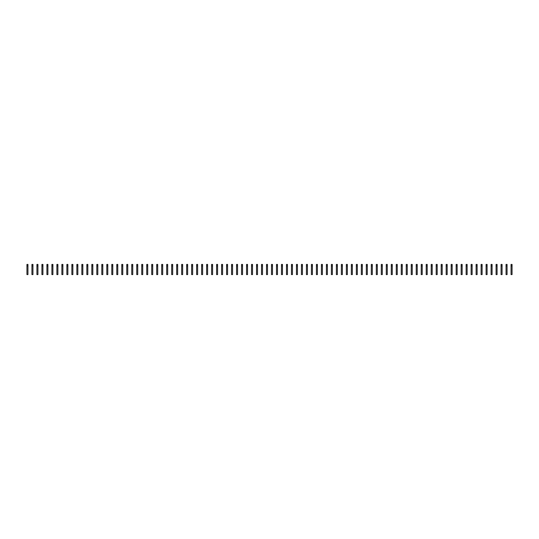 <?xml version="1.0" encoding="UTF-8"?>
<svg xmlns="http://www.w3.org/2000/svg" width="539" height="539" viewBox="0 0 539 539"><rect width="100%" height="100%" fill="white"/><g stroke="black" fill="none" stroke-linecap="round" stroke-linejoin="round"><path stroke-width="0.81" d="M26.95 265.922L26.95 274.58L27.947 274.58L27.947 265.922L26.95 265.922L26.95 264.42L27.947 264.42L27.947 265.922M31.942 265.922L31.942 274.58L32.94 274.58L32.94 265.922L31.942 265.922L31.942 264.42L32.94 264.42L32.94 265.922M36.928 265.922L36.928 274.58L37.932 274.58L37.932 265.922L36.928 265.922L36.928 264.42L37.932 264.42L37.932 265.922M41.921 265.922L41.921 274.58L42.918 274.58L42.918 265.922L41.921 265.922L41.921 264.42L42.918 264.42L42.918 265.922M46.913 265.922L46.913 274.58L47.91 274.58L47.91 265.922L46.913 265.922L46.913 264.42L47.91 264.42L47.91 265.922M51.906 265.922L51.906 274.58L52.903 274.58L52.903 265.922L51.906 265.922L51.906 264.42L52.903 264.42L52.903 265.922M56.891 265.922L56.891 274.58L57.895 274.58L57.895 265.922L56.891 265.922L56.891 264.42L57.895 264.42L57.895 265.922M61.884 265.922L61.884 274.58L62.881 274.58L62.881 265.922L61.884 265.922L61.884 264.42L62.881 264.42L62.881 265.922M66.876 265.922L66.876 274.58L67.874 274.58L67.874 265.922L66.876 265.922L66.876 264.42L67.874 264.42L67.874 265.922M71.869 265.922L71.869 274.58L72.866 274.58L72.866 265.922L71.869 265.922L71.869 264.42L72.866 264.42L72.866 265.922M76.855 265.922L76.855 274.58L77.859 274.58L77.859 265.922L76.855 265.922L76.855 264.42L77.859 264.42L77.859 265.922M81.847 265.922L81.847 274.58L82.844 274.58L82.844 265.922L81.847 265.922L81.847 264.42L82.844 264.42L82.844 265.922M86.84 265.922L86.84 274.58L87.837 274.58L87.837 265.922L86.84 265.922L86.84 264.42L87.837 264.42L87.837 265.922M91.832 265.922L91.832 274.58L92.829 274.58L92.829 265.922L91.832 265.922L91.832 264.42L92.829 264.42L92.829 265.922M96.818 265.922L96.818 274.58L97.822 274.58L97.822 265.922L96.818 265.922L96.818 264.42L97.822 264.42L97.822 265.922M101.81 265.922L101.81 274.58L102.808 274.58L102.808 265.922L101.81 265.922L101.81 264.42L102.808 264.42L102.808 265.922M106.803 265.922L106.803 274.58L107.8 274.58L107.8 265.922L106.803 265.922L106.803 264.42L107.8 264.42L107.8 265.922M111.795 265.922L111.795 274.58L112.792 274.58L112.792 265.922L111.795 265.922L111.795 264.42L112.792 264.42L112.792 265.922M116.781 265.922L116.781 274.58L117.778 274.58L117.778 265.922L116.781 265.922L116.781 264.42L117.778 264.42L117.778 265.922M121.774 265.922L121.774 274.58L122.771 274.58L122.771 265.922L121.774 265.922L121.774 264.42L122.771 264.42L122.771 265.922M126.766 265.922L126.766 274.58L127.763 274.58L127.763 265.922L126.766 265.922L126.766 264.42L127.763 264.42L127.763 265.922M131.759 265.922L131.759 274.58L132.756 274.58L132.756 265.922L131.759 265.922L131.759 264.42L132.756 264.42L132.756 265.922M136.744 265.922L136.744 274.58L137.741 274.58L137.741 265.922L136.744 265.922L136.744 264.42L137.741 264.42L137.741 265.922M141.737 265.922L141.737 274.58L142.734 274.58L142.734 265.922L141.737 265.922L141.737 264.42L142.734 264.42L142.734 265.922M146.729 265.922L146.729 274.58L147.726 274.58L147.726 265.922L146.729 265.922L146.729 264.42L147.726 264.42L147.726 265.922M151.722 265.922L151.722 274.58L152.719 274.58L152.719 265.922L151.722 265.922L151.722 264.42L152.719 264.42L152.719 265.922M156.708 265.922L156.708 274.58L157.705 274.58L157.705 265.922L156.708 265.922L156.708 264.42L157.705 264.42L157.705 265.922M161.7 265.922L161.7 274.58L162.697 274.58L162.697 265.922L161.7 265.922L161.7 264.42L162.697 264.42L162.697 265.922M166.692 265.922L166.692 274.58L167.69 274.58L167.69 265.922L166.692 265.922L166.692 264.42L167.69 264.42L167.69 265.922M171.678 265.922L171.678 274.58L172.682 274.58L172.682 265.922L171.678 265.922L171.678 264.42L172.682 264.42L172.682 265.922M176.671 265.922L176.671 274.58L177.668 274.58L177.668 265.922L176.671 265.922L176.671 264.42L177.668 264.42L177.668 265.922M181.663 265.922L181.663 274.58L182.66 274.58L182.66 265.922L181.663 265.922L181.663 264.42L182.66 264.42L182.66 265.922M186.656 265.922L186.656 274.58L187.653 274.58L187.653 265.922L186.656 265.922L186.656 264.42L187.653 264.42L187.653 265.922M191.641 265.922L191.641 274.58L192.645 274.58L192.645 265.922L191.641 265.922L191.641 264.42L192.645 264.42L192.645 265.922M196.634 265.922L196.634 274.58L197.631 274.58L197.631 265.922L196.634 265.922L196.634 264.42L197.631 264.42L197.631 265.922M201.626 265.922L201.626 274.58L202.624 274.58L202.624 265.922L201.626 265.922L201.626 264.42L202.624 264.42L202.624 265.922M206.619 265.922L206.619 274.58L207.616 274.58L207.616 265.922L206.619 265.922L206.619 264.42L207.616 264.42L207.616 265.922M211.605 265.922L211.605 274.58L212.609 274.58L212.609 265.922L211.605 265.922L211.605 264.42L212.609 264.42L212.609 265.922M216.597 265.922L216.597 274.58L217.594 274.58L217.594 265.922L216.597 265.922L216.597 264.42L217.594 264.42L217.594 265.922M221.59 265.922L221.59 274.58L222.587 274.58L222.587 265.922L221.59 265.922L221.59 264.42L222.587 264.42L222.587 265.922M226.582 265.922L226.582 274.58L227.579 274.58L227.579 265.922L226.582 265.922L226.582 264.42L227.579 264.42L227.579 265.922M231.568 265.922L231.568 274.58L232.572 274.58L232.572 265.922L231.568 265.922L231.568 264.42L232.572 264.42L232.572 265.922M236.56 265.922L236.56 274.58L237.558 274.58L237.558 265.922L236.56 265.922L236.56 264.42L237.558 264.42L237.558 265.922M241.553 265.922L241.553 274.58L242.55 274.58L242.55 265.922L241.553 265.922L241.553 264.42L242.55 264.42L242.55 265.922M246.545 265.922L246.545 274.58L247.542 274.58L247.542 265.922L246.545 265.922L246.545 264.42L247.542 264.42L247.542 265.922M251.531 265.922L251.531 274.58L252.528 274.58L252.528 265.922L251.531 265.922L251.531 264.42L252.528 264.42L252.528 265.922M256.524 265.922L256.524 274.58L257.521 274.58L257.521 265.922L256.524 265.922L256.524 264.42L257.521 264.42L257.521 265.922M261.516 265.922L261.516 274.58L262.513 274.58L262.513 265.922L261.516 265.922L261.516 264.42L262.513 264.42L262.513 265.922M266.509 265.922L266.509 274.58L267.506 274.58L267.506 265.922L266.509 265.922L266.509 264.42L267.506 264.42L267.506 265.922M271.494 265.922L271.494 274.58L272.491 274.58L272.491 265.922L271.494 265.922L271.494 264.42L272.491 264.42L272.491 265.922M276.487 265.922L276.487 274.58L277.484 274.58L277.484 265.922L276.487 265.922L276.487 264.42L277.484 264.42L277.484 265.922M281.479 265.922L281.479 274.58L282.476 274.58L282.476 265.922L281.479 265.922L281.479 264.42L282.476 264.42L282.476 265.922M286.472 265.922L286.472 274.58L287.469 274.58L287.469 265.922L286.472 265.922L286.472 264.42L287.469 264.42L287.469 265.922M291.458 265.922L291.458 274.58L292.455 274.58L292.455 265.922L291.458 265.922L291.458 264.42L292.455 264.42L292.455 265.922M296.45 265.922L296.45 274.58L297.447 274.58L297.447 265.922L296.45 265.922L296.45 264.42L297.447 264.42L297.447 265.922M301.442 265.922L301.442 274.58L302.44 274.58L302.44 265.922L301.442 265.922L301.442 264.42L302.44 264.42L302.44 265.922M306.428 265.922L306.428 274.58L307.432 274.58L307.432 265.922L306.428 265.922L306.428 264.42L307.432 264.42L307.432 265.922M311.421 265.922L311.421 274.58L312.418 274.58L312.418 265.922L311.421 265.922L311.421 264.42L312.418 264.42L312.418 265.922M316.413 265.922L316.413 274.58L317.41 274.58L317.41 265.922L316.413 265.922L316.413 264.42L317.41 264.42L317.41 265.922M321.406 265.922L321.406 274.58L322.403 274.58L322.403 265.922L321.406 265.922L321.406 264.42L322.403 264.42L322.403 265.922M326.391 265.922L326.391 274.58L327.395 274.58L327.395 265.922L326.391 265.922L326.391 264.42L327.395 264.42L327.395 265.922M331.384 265.922L331.384 274.58L332.381 274.58L332.381 265.922L331.384 265.922L331.384 264.42L332.381 264.42L332.381 265.922M336.376 265.922L336.376 274.58L337.374 274.58L337.374 265.922L336.376 265.922L336.376 264.42L337.374 264.42L337.374 265.922M341.369 265.922L341.369 274.58L342.366 274.58L342.366 265.922L341.369 265.922L341.369 264.42L342.366 264.42L342.366 265.922M346.355 265.922L346.355 274.58L347.359 274.58L347.359 265.922L346.355 265.922L346.355 264.42L347.359 264.42L347.359 265.922M351.347 265.922L351.347 274.58L352.344 274.58L352.344 265.922L351.347 265.922L351.347 264.42L352.344 264.42L352.344 265.922M356.34 265.922L356.34 274.58L357.337 274.58L357.337 265.922L356.34 265.922L356.34 264.42L357.337 264.42L357.337 265.922M361.332 265.922L361.332 274.58L362.329 274.58L362.329 265.922L361.332 265.922L361.332 264.42L362.329 264.42L362.329 265.922M366.318 265.922L366.318 274.58L367.322 274.58L367.322 265.922L366.318 265.922L366.318 264.42L367.322 264.42L367.322 265.922M371.31 265.922L371.31 274.58L372.308 274.58L372.308 265.922L371.31 265.922L371.31 264.42L372.308 264.42L372.308 265.922M376.303 265.922L376.303 274.58L377.3 274.58L377.3 265.922L376.303 265.922L376.303 264.42L377.3 264.42L377.3 265.922M381.295 265.922L381.295 274.58L382.292 274.58L382.292 265.922L381.295 265.922L381.295 264.42L382.292 264.42L382.292 265.922M386.281 265.922L386.281 274.58L387.278 274.58L387.278 265.922L386.281 265.922L386.281 264.42L387.278 264.42L387.278 265.922M391.274 265.922L391.274 274.58L392.271 274.58L392.271 265.922L391.274 265.922L391.274 264.42L392.271 264.42L392.271 265.922M396.266 265.922L396.266 274.58L397.263 274.58L397.263 265.922L396.266 265.922L396.266 264.42L397.263 264.42L397.263 265.922M401.259 265.922L401.259 274.58L402.256 274.58L402.256 265.922L401.259 265.922L401.259 264.42L402.256 264.42L402.256 265.922M406.244 265.922L406.244 274.58L407.241 274.58L407.241 265.922L406.244 265.922L406.244 264.42L407.241 264.42L407.241 265.922M411.237 265.922L411.237 274.58L412.234 274.58L412.234 265.922L411.237 265.922L411.237 264.42L412.234 264.42L412.234 265.922M416.229 265.922L416.229 274.58L417.226 274.58L417.226 265.922L416.229 265.922L416.229 264.42L417.226 264.42L417.226 265.922M421.222 265.922L421.222 274.58L422.219 274.58L422.219 265.922L421.222 265.922L421.222 264.42L422.219 264.42L422.219 265.922M426.208 265.922L426.208 274.58L427.205 274.58L427.205 265.922L426.208 265.922L426.208 264.42L427.205 264.42L427.205 265.922M431.2 265.922L431.2 274.58L432.197 274.58L432.197 265.922L431.2 265.922L431.2 264.42L432.197 264.42L432.197 265.922M436.192 265.922L436.192 274.58L437.19 274.58L437.19 265.922L436.192 265.922L436.192 264.42L437.19 264.42L437.19 265.922M441.178 265.922L441.178 274.58L442.182 274.58L442.182 265.922L441.178 265.922L441.178 264.42L442.182 264.42L442.182 265.922M446.171 265.922L446.171 274.58L447.168 274.58L447.168 265.922L446.171 265.922L446.171 264.42L447.168 264.42L447.168 265.922M451.163 265.922L451.163 274.58L452.16 274.58L452.16 265.922L451.163 265.922L451.163 264.42L452.16 264.42L452.16 265.922M456.156 265.922L456.156 274.58L457.153 274.58L457.153 265.922L456.156 265.922L456.156 264.42L457.153 264.42L457.153 265.922M461.141 265.922L461.141 274.58L462.145 274.58L462.145 265.922L461.141 265.922L461.141 264.42L462.145 264.42L462.145 265.922M466.134 265.922L466.134 274.58L467.131 274.58L467.131 265.922L466.134 265.922L466.134 264.42L467.131 264.42L467.131 265.922M471.126 265.922L471.126 274.58L472.124 274.58L472.124 265.922L471.126 265.922L471.126 264.42L472.124 264.42L472.124 265.922M476.119 265.922L476.119 274.58L477.116 274.58L477.116 265.922L476.119 265.922L476.119 264.42L477.116 264.42L477.116 265.922M481.105 265.922L481.105 274.58L482.109 274.58L482.109 265.922L481.105 265.922L481.105 264.42L482.109 264.42L482.109 265.922M486.097 265.922L486.097 274.58L487.094 274.58L487.094 265.922L486.097 265.922L486.097 264.42L487.094 264.42L487.094 265.922M491.09 265.922L491.09 274.58L492.087 274.58L492.087 265.922L491.09 265.922L491.09 264.42L492.087 264.42L492.087 265.922M496.082 265.922L496.082 274.58L497.079 274.58L497.079 265.922L496.082 265.922L496.082 264.42L497.079 264.42L497.079 265.922M501.068 265.922L501.068 274.58L502.072 274.58L502.072 265.922L501.068 265.922L501.068 264.42L502.072 264.42L502.072 265.922M506.06 265.922L506.06 274.58L507.058 274.58L507.058 265.922L506.06 265.922L506.06 264.42L507.058 264.42L507.058 265.922M511.053 265.922L511.053 274.58L512.05 274.58L512.05 265.922L511.053 265.922L511.053 264.42L512.05 264.42L512.05 265.922"/></g></svg>
